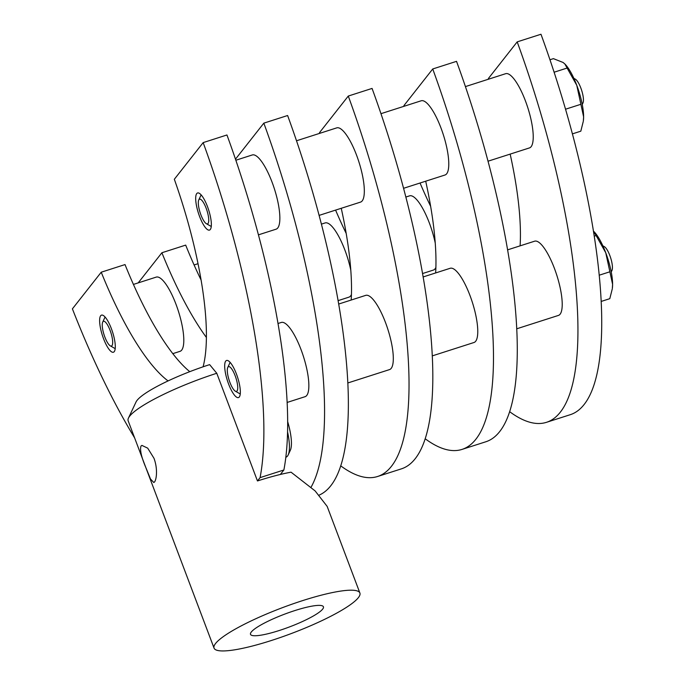 <?xml version="1.0" encoding="UTF-8"?>
<svg xmlns="http://www.w3.org/2000/svg" width="685" height="685" viewBox="0 0 685 685"><rect width="100%" height="100%" fill="white"/><g stroke="black" fill="none" stroke-linecap="round" stroke-linejoin="round"><path stroke-width="1.03" d="M258.425 234.852L276.098 229.184A38.977 10.703 -107.8 0 0 277.75 227.968A38.977 10.703 72.2 0 0 272.039 182.09A38.977 10.703 -107.8 0 0 252.285 154.964L235.845 160.239M435.24 243.055A38.977 10.703 72.2 0 0 429.341 222.967A38.977 10.703 -107.8 0 0 409.587 195.841L405.837 197.049M422.517 273.555L433.391 270.07A38.977 10.703 -107.8 0 0 435.052 268.845A38.977 10.703 72.2 0 0 435.891 267.407M465.415 86.601L505.65 73.697A38.977 10.703 72.2 0 1 525.404 100.823A38.977 10.703 72.2 0 1 531.123 146.701A38.977 10.703 -107.8 0 1 529.462 147.917L488.003 161.215M350.788 270.147A38.977 10.703 72.2 0 0 344.889 250.059A38.977 10.703 -107.8 0 0 325.135 222.933L321.376 224.132M338.065 300.647L348.939 297.153A38.977 10.703 -107.8 0 0 350.6 295.937A38.977 10.703 72.2 0 0 351.439 294.49M380.963 113.684L421.198 100.781A38.977 10.703 72.2 0 1 440.952 127.915A38.977 10.703 72.2 0 1 446.663 173.793A38.977 10.703 -107.8 0 1 445.002 175.009L403.542 188.306M296.511 140.776L336.746 127.872A38.977 10.703 72.2 0 1 356.5 154.998A38.977 10.703 72.2 0 1 362.211 200.876A38.977 10.703 -107.8 0 1 360.55 202.101L319.09 215.398M133.421 284.421L156.223 277.108A38.977 10.703 72.2 0 1 175.976 304.234A38.977 10.703 72.2 0 1 181.688 350.112A38.977 10.703 -107.8 0 1 180.027 351.337L172.8 353.648M287.118 402.446L305.082 396.683A38.977 10.703 -107.8 0 0 306.743 395.459A38.977 10.703 72.2 0 0 301.032 349.581A38.977 10.703 -107.8 0 0 281.278 322.455L277.99 323.508M420.042 183.015A181.885 49.954 -107.8 0 0 430.642 206.331M509.614 411.659A324.793 89.213 -107.8 0 0 546.484 422.32A324.793 89.213 -107.8 0 0 560.321 412.164A324.793 89.213 -107.8 0 0 517.192 41.879L488.362 78.535A181.885 49.954 72.2 0 1 488.585 79.169M510.162 154.108A181.885 49.954 72.2 0 1 520.103 245.855M546.484 422.32L570.28 414.69A324.793 89.213 -107.8 0 0 584.108 404.527A324.793 89.213 72.2 0 0 540.979 34.25L517.192 41.879M335.582 210.107A181.885 49.954 -107.8 0 0 346.182 233.422M425.162 438.742A324.793 89.213 -107.8 0 0 462.032 449.403A324.793 89.213 -107.8 0 0 475.861 439.248A324.793 89.213 -107.8 0 0 432.732 68.971L403.902 105.627A181.885 49.954 72.2 0 1 404.124 106.261M425.702 181.2A181.885 49.954 72.2 0 1 435.643 272.947M462.032 449.403L485.819 441.774A324.793 89.213 -107.8 0 0 499.656 431.618A324.793 89.213 72.2 0 0 456.527 61.342L432.732 68.971M340.702 465.834A324.793 89.213 -107.8 0 0 377.581 476.495A324.793 89.213 -107.8 0 0 391.409 466.339A324.793 89.213 -107.8 0 0 348.28 96.054L319.45 132.719A181.885 49.954 72.2 0 1 319.672 133.344M341.25 208.291A181.885 49.954 72.2 0 1 351.191 300.03M377.581 476.495L401.367 468.865A324.793 89.213 -107.8 0 0 415.196 458.71A324.793 89.213 72.2 0 0 372.066 88.425L348.28 96.054M322.661 609.119A38.977 6.833 159.3 0 0 323.431 606.79A38.977 6.833 159.3 0 0 294.824 610.583A38.977 6.833 159.3 0 0 251.292 632.015A38.977 6.833 -20.7 0 0 250.513 634.344A38.977 6.833 -20.7 0 0 279.12 630.551A38.977 6.833 -20.7 0 0 322.661 609.119M214.054 648.121A77.953 13.666 -20.7 0 0 271.269 640.535A77.953 13.666 -20.7 0 0 358.349 597.671A77.953 13.666 159.3 0 0 359.89 593.013A77.953 13.666 159.3 0 0 302.676 600.599A77.953 13.666 159.3 0 0 215.604 643.455A77.953 13.666 -20.7 0 0 214.054 648.121L128.155 420.787A77.953 13.666 -20.7 0 1 128.463 418.073A77.953 13.666 -20.7 0 1 129.705 416.129A77.953 13.666 -20.7 0 1 216.777 373.274L257.466 480.956A77.953 13.666 -20.7 0 1 291.048 472.179L315.143 490.94L327.173 506.412L359.89 593.013M128.463 418.073L136.041 401.967A64.955 11.388 -20.7 0 1 137.077 400.348A64.955 11.388 -20.7 0 1 209.644 364.634L216.777 373.274M154.57 481.932L153.817 482.523L150.494 478.986L146.128 468.249C141.435 457.323 139.723 449.917 141.007 446.038L141.906 445.404L147.703 448.153L153.979 458.274C157.721 468.24 156.745 478.901 154.57 481.932M138.19 282.888L161.9 252.748A181.885 49.954 -107.8 0 0 206.382 337.457M311.041 487.249A324.793 89.213 -107.8 0 0 263.828 123.146L235.486 159.177M319.27 495.058A324.793 89.213 -107.8 0 0 330.744 485.793A324.793 89.213 72.2 0 0 287.614 115.517L263.828 123.146M161.9 252.748L185.686 245.11A181.885 49.954 -107.8 0 0 201.065 279.968M203.094 366.809A181.885 49.954 72.2 0 0 174.332 179.264L203.162 142.608A324.793 89.213 72.2 0 1 260.086 477.625L283.873 469.996L280.362 474.465M168.065 380.92A181.885 49.954 72.2 0 1 101.234 272.202L72.404 308.858A324.793 89.213 -107.8 0 0 134.602 437.852M257.466 480.956L260.086 477.625M207.452 206.536A19.488 5.352 -107.8 0 0 197.571 192.973A19.488 5.352 -107.8 0 0 196.741 193.581A19.488 5.352 72.2 0 0 199.6 216.52A19.488 5.352 72.2 0 0 209.473 230.092A19.488 5.352 72.2 0 0 210.304 229.475A19.488 5.352 72.2 0 0 207.452 206.536M236.445 374.036A19.488 5.352 -107.8 0 0 226.564 360.473A19.488 5.352 -107.8 0 0 225.733 361.081A19.488 5.352 72.2 0 0 228.593 384.02A19.488 5.352 72.2 0 0 238.466 397.583A19.488 5.352 72.2 0 0 239.296 396.975A19.488 5.352 72.2 0 0 236.445 374.036M111.39 328.689A19.488 5.352 -107.8 0 0 101.508 315.126A19.488 5.352 -107.8 0 0 100.678 315.734A19.488 5.352 72.2 0 0 103.538 338.673A19.488 5.352 72.2 0 0 113.41 352.236A19.488 5.352 72.2 0 0 114.241 351.628A19.488 5.352 72.2 0 0 111.39 328.689M203.162 142.608L226.949 134.971A324.793 89.213 72.2 0 1 283.873 469.996M101.234 272.202L125.021 264.573A181.885 49.954 -107.8 0 0 189.779 371.672M594.203 236.154L596.113 235.537L605.754 252.782L612.596 284.343L612.347 288.317A34.104 9.367 72.2 0 0 612.596 284.343A34.104 9.367 72.2 0 0 605.754 252.782A34.104 9.367 -107.8 0 0 594.246 231.881A34.104 9.367 -107.8 0 0 594.032 231.658M599.178 275.216L609.821 271.808M593.39 231.008L596.113 235.537M601.139 301.451L609.796 298.677L612.27 288.916M554.105 72.225L567.12 68.046L576.761 85.282L583.611 116.852L583.363 120.825A34.104 9.367 72.2 0 0 583.611 116.852A34.104 9.367 72.2 0 0 576.761 85.282A34.104 9.367 -107.8 0 0 565.253 64.381A34.104 9.367 -107.8 0 0 565.039 64.159M565.519 109.223L580.829 104.308M549.952 59.758L553.403 58.645L563.053 62.455L564.894 64.005L567.12 68.046M572.386 133.883L580.812 131.177L583.278 121.416M285.825 457.237L285.979 457.186A35.731 9.813 -107.8 0 0 287.503 456.064A35.731 9.813 72.2 0 0 288.197 454.908L290.329 450.302A31.827 8.742 72.2 0 1 289.712 451.329M287.649 421.558A31.827 8.742 72.2 0 1 290.329 450.302M287.546 431.841A35.731 9.813 72.2 0 1 288.197 454.908M102.938 321.71A12.989 3.571 -107.8 0 0 102.69 322.138A12.989 3.571 -107.8 0 0 104.839 337.003A12.989 3.571 -107.8 0 0 110.294 345.848A12.989 3.571 -107.8 0 0 111.98 345.642A12.989 3.571 72.2 0 0 110.079 330.35A12.989 3.571 72.2 0 0 102.938 321.71M573.859 78.313L575.391 79.186A12.989 3.571 72.2 0 1 580.837 88.022A12.989 3.571 72.2 0 1 582.995 102.896L582.259 104.488M206.356 223.695A12.989 3.571 -107.8 0 1 200.91 214.859A12.989 3.571 -107.8 0 1 198.753 199.986A12.989 3.571 -107.8 0 1 199.001 199.566A12.989 3.571 72.2 0 1 206.142 208.206A12.989 3.571 72.2 0 1 208.043 223.498A12.989 3.571 -107.8 0 1 206.356 223.695L211.263 226.478M602.851 245.812L604.375 246.677A12.989 3.571 72.2 0 1 609.83 255.514A12.989 3.571 72.2 0 1 611.988 270.387L611.243 271.979M235.349 391.195A12.989 3.571 -107.8 0 1 229.895 382.35A12.989 3.571 -107.8 0 1 227.745 367.485A12.989 3.571 -107.8 0 1 227.994 367.057A12.989 3.571 72.2 0 1 235.135 375.697A12.989 3.571 72.2 0 1 237.036 390.989A12.989 3.571 -107.8 0 1 235.349 391.195L240.255 393.978M507.559 249.871L534.642 241.189A38.977 10.703 72.2 0 1 554.396 268.323A38.977 10.703 72.2 0 1 560.107 314.192A38.977 10.703 -107.8 0 1 558.446 315.417L516.696 328.809M423.107 276.963L450.191 268.28A38.977 10.703 72.2 0 1 469.944 295.406A38.977 10.703 72.2 0 1 475.655 341.284A38.977 10.703 -107.8 0 1 473.994 342.5L432.235 355.9M338.655 304.054L365.73 295.363A38.977 10.703 72.2 0 1 385.484 322.498A38.977 10.703 72.2 0 1 391.195 368.376A38.977 10.703 -107.8 0 1 389.542 369.592L347.783 382.983M198.016 263.699L194.086 264.967M102.69 322.138L105.062 317.018M115.2 348.631L110.294 345.848M198.753 199.986L201.125 194.865M227.745 367.485L230.117 362.365"/></g></svg>
